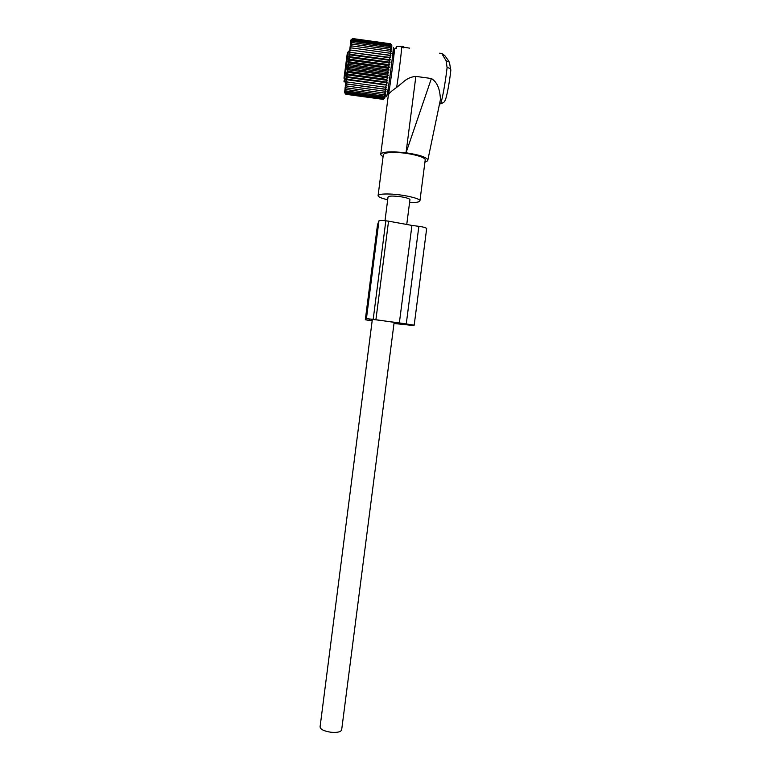 <?xml version="1.0" encoding="UTF-8"?>
<svg xmlns="http://www.w3.org/2000/svg" width="771" height="771" viewBox="0 0 771 771"><rect width="100%" height="100%" fill="white"/><g stroke="black" fill="none" stroke-linecap="round" stroke-linejoin="round"><path stroke-width="1.16" d="M395.513 48.708L396.747 46.433L402.616 46.221L402.308 47.619M403.445 47.879L403.387 46.462L402.616 46.221M403.416 47.137L409.623 48.149M401.334 47.571L401.556 47.908C401.672 50.886 398.896 73.274 396.651 87.441C391.514 90.988 388.757 93.532 388.372 95.064L388.777 87.248M392.815 57.227L394.521 48.843C394.588 52.63 389.654 89.446 388.343 95.055L380.768 154.21M440.116 101.04L440.472 99.334C440 93.233 439.219 83.374 431.394 78.517L415.858 76.387C411.126 76.792 406.934 78.661 403.272 81.996L396.651 87.441M447.093 67.559C445.619 81.109 442.294 99.623 440.636 103.815C443.431 102.755 444.848 101.743 444.886 100.789C446.486 98.775 449.589 82.083 450.871 69.988C450.707 68.783 449.445 67.973 447.093 67.559L446.11 60.784L449.387 62.104L450.833 70.277M439.653 53.16L441.735 53.44L446.11 60.784M415.858 76.387L406.038 152.783L394.318 151.829C385.394 151.723 380.864 152.677 380.71 154.692L383.042 156.947M406.038 152.783L431.394 78.517M424.917 162.238L427.674 160.754L427.866 159.925C426.363 157.139 419.173 154.778 406.307 152.822M425.168 160.233L425.226 159.79C425.447 156.889 408.466 152.658 395.427 152.456C387.485 152.369 383.438 153.217 383.293 155.01L378.118 195.458M409.584 202.513C416.407 202.638 419.867 202.031 419.954 200.691C420.099 198.359 403.088 194.523 390.087 194.041C382.175 193.772 378.166 194.359 378.069 195.805C378.522 197.058 381.722 198.378 387.688 199.766M409.931 199.766L409.96 199.583C409.266 198.494 405.874 197.492 399.764 196.595C392.535 195.776 388.632 195.911 388.035 197.019L384.999 220.708M341.688 729.645L341.64 730.041C340.56 732.036 336.985 732.768 330.913 732.248C323.82 731.12 320.206 729.289 320.09 726.754L372.364 319.223M344.859 79.105L344.627 81.09L343.827 81.061L345.466 82.063M347.413 52.312L344.001 78.17L345.803 79.114M386.647 87.402L345.707 81.813L346.825 83.933L385.037 89.147L386.647 87.402L345.707 81.813M386.329 89.446L345.475 83.866L346.593 85.995L384.719 91.2L386.329 89.446L385.037 89.147M345.475 83.866L346.825 83.933M391.813 45.364L390.675 43.793L391.851 45.894L390.685 44.612L391.822 46.539L390.627 45.431L391.649 48.583L390.405 47.831L391.514 49.961L390.242 49.402L391.35 51.561L390.049 51.194L391.148 53.363L389.827 53.189L390.916 55.358L389.567 55.377L390.666 57.507L389.288 57.738L390.386 59.81L388.979 60.234L390.087 62.239L388.651 62.837L389.769 64.764L388.305 65.545L389.432 67.356L387.948 68.301L389.085 69.988L387.572 71.096L388.729 72.638L387.196 73.891L388.372 75.279L386.82 76.657L388.015 77.89L386.444 79.365L387.659 80.425L386.078 82.005L387.312 82.873L385.712 84.521L386.965 85.205L345.957 79.606L347.075 81.687M345.957 79.606L347.355 79.278L385.712 84.521M387.312 82.873L346.227 77.254L347.355 79.278M346.227 77.254L347.654 76.743L386.078 82.005M387.659 80.425L346.516 74.797L347.654 76.743M346.516 74.797L347.962 74.103L386.444 79.365M388.015 77.89L346.815 72.243L347.962 74.103M346.815 72.243L348.29 71.375L386.82 76.657M388.372 75.279L347.133 69.631L348.29 71.375M347.133 69.631L348.627 68.6L387.196 73.891M388.729 72.638L347.451 66.981L348.627 68.6M347.451 66.981L348.974 65.795L387.572 71.096M389.085 69.988L347.779 64.321L348.974 65.795M347.779 64.321L349.321 63L387.948 68.301M389.432 67.356L348.106 61.68L349.321 63M348.106 61.68L349.668 60.234L388.305 65.545M389.769 64.764L348.434 59.088L349.668 60.234M348.434 59.088L350.015 57.536L388.651 62.837M390.087 62.239L348.762 56.562L350.015 57.536M348.762 56.562L350.342 54.924L388.979 60.234M390.386 59.81L349.07 54.134L350.342 54.924M349.07 54.134L350.67 52.428L389.288 57.738M390.666 57.507L350.67 52.428M349.379 51.83L350.978 50.076L389.567 55.377M390.916 55.358L350.978 50.076M349.668 49.672L351.277 47.889L389.827 53.189M391.148 53.363L351.277 47.889M349.938 47.686L351.547 45.894L390.049 51.194M351.181 39.755L352.684 38.55L351.133 39.88L352.617 38.81L350.93 40.902L352.376 40.15L350.786 41.788L352.212 41.22L350.612 42.925L352.019 42.54L350.41 44.294L351.798 44.101L350.179 45.894L351.547 45.894M350.959 39.947L344.704 91.604M344.955 91.932L345.813 94.139L344.656 92.674L345.832 94.284L383.226 99.372L384.768 98.148L383.303 99.247L384.98 97.387L383.553 98.187L385.134 96.635L383.727 97.271L385.327 95.643L383.929 96.105L385.539 94.419L384.17 94.698L385.779 92.963L384.43 93.06L386.04 91.306L384.719 91.2M344.685 91.894L345.88 93.06L383.553 98.187M346.593 85.995L345.273 85.735L346.391 87.865L345.1 87.412L346.218 89.523L344.945 88.877L346.073 90.939L344.83 90.12L345.957 92.125L344.743 91.132L345.88 93.06M386.676 95.074L386.647 96.626L387.148 94.727C388.873 86.121 394.087 45.874 393.277 47.416M386.965 85.205L385.365 86.911M351.798 44.101L390.242 49.402M352.019 42.54L390.405 47.831M352.212 41.22L390.531 46.501M352.376 40.15L390.627 45.431M352.511 39.35L390.685 44.612M352.617 38.81L390.695 44.063M352.684 38.55L390.675 43.793M345.813 94.139L383.303 99.247M345.832 93.725L383.409 98.852M385.134 96.635L384.642 96.568M345.957 92.125L383.727 97.271M346.073 90.939L383.929 96.105M346.218 89.523L384.17 94.698M346.391 87.865L384.43 93.06M372.152 320.89L365.329 319.763L366.437 318.568L399.359 322.904L411.936 225.411L418.865 226.337C422.787 226.838 425.399 227.541 426.691 228.418L426.681 228.544M399.359 322.904L414.191 325.16L413.362 325.516L394 323.483M394.029 323.3L396.651 323.56L397.932 322.895L373.048 319.3L370.225 319.059L369.001 320.206L372.171 320.736M410.962 324.784L399.764 323.993L401.199 323.29L410.972 324.755M396.651 323.56L396.757 322.692M375.94 319.512L388.555 221.171L385.837 220.805C381.992 220.323 379.698 220.323 378.966 220.814L377.482 224.824M388.555 221.171L411.936 225.411M441.735 53.44L444.809 55.608L448.934 61.294M396.747 46.433L396.275 48.612M348.357 51.108L344.724 78.96M345.562 81.215L344.627 81.09L344.531 81.899L345.475 82.025M410.191 325.111L410.259 324.562M404.505 324.601L404.621 323.733M371.516 320.649L371.709 319.146M366.437 318.568L378.966 220.814M373.222 319.155L385.837 220.805M365.319 319.734L377.491 224.775M406.278 323.801L418.865 226.337M439.566 103.671L440.636 103.815M440.472 99.334L427.866 159.925M425.226 159.79L419.954 200.691M403.387 46.462L403.455 47.869M409.96 199.583L406.78 224.236M394.154 322.278L341.64 730.041M388.391 87.2L389.663 87.374M345.793 79.23L344.001 78.228M343.827 81.071L344.531 81.899M344.521 91.373L345.678 92.867M387.148 94.727L383.833 97.165M414.191 325.16L426.691 228.418"/></g></svg>
